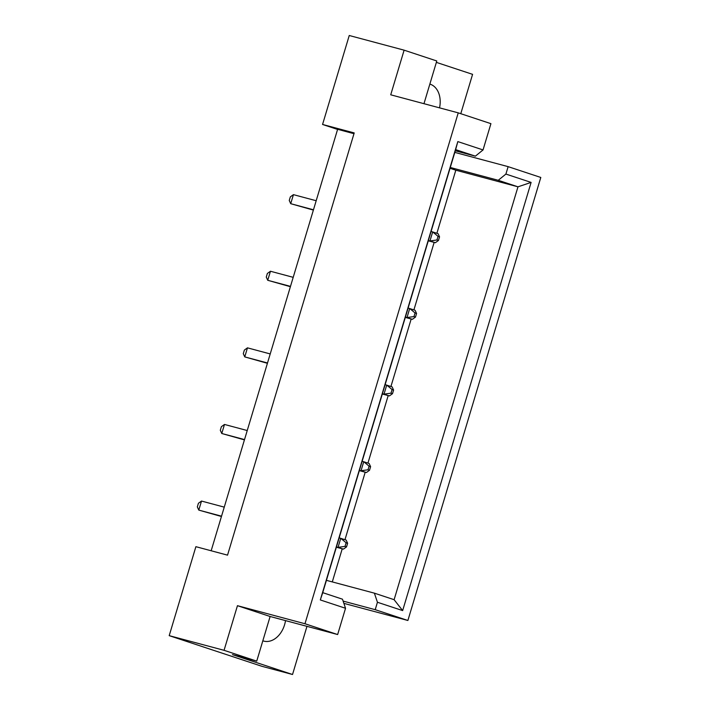 <?xml version="1.0" encoding="UTF-8"?>
<svg xmlns="http://www.w3.org/2000/svg" width="710" height="710" viewBox="0 0 710 710"><rect width="100%" height="100%" fill="white"/><g stroke="black" fill="none" stroke-linecap="round" stroke-linejoin="round"><path stroke-width="1.06" d="M429.852 84.091A22.046 15.886 -75 0 1 430.162 84.188A22.046 15.886 -75 0 1 439.543 107.858M262.833 640.802A22.046 15.886 105 0 0 263.135 640.908A22.046 15.886 105 0 0 263.774 641.103A22.046 15.886 105 0 0 285.509 620.602M353.979 133.693L337.614 129.309L211.163 550.765M423.968 103.695L436.783 60.971L404.114 50.17L349.249 35.5L322.562 124.463L354.21 132.93L227.537 555.149L195.889 546.682L169.202 635.654L261.937 666.317L292.529 674.5L232.463 654.638L256.736 661.125L224.058 650.316L169.202 635.654M455.296 150.786L475.38 156.156L455.642 149.632L322.73 592.655L342.469 599.187L345.53 608.275L337.649 634.545L270.12 616.493L237.451 605.683L224.058 650.316M237.451 605.683L304.972 623.744L458.243 112.854L490.921 123.664L483.04 149.934L475.38 156.156M404.114 50.17L390.722 94.803L458.243 112.854M436.366 62.373L472.585 74.346L460.781 113.698M343.871 603.367L407.886 620.478L540.798 177.456L508.129 166.646L454.817 152.393M306.977 626.344L292.529 674.5M332.298 581.907L342.229 548.794M344.971 539.68L365.215 472.194M367.949 463.08L388.192 395.594M390.935 386.48L411.179 318.994M413.912 309.871L434.156 242.385M436.89 233.27L455.82 170.196L450.051 168.297M345.53 608.275L320.317 599.941L457.826 141.592L483.04 149.934M337.649 634.545L304.972 623.744M407.886 620.478L375.217 609.677L377.436 602.257L374.383 593.161L394.112 599.693L517.981 186.819L498.242 180.296L505.902 174.065L508.129 166.646M505.902 174.065L531.115 182.408L402.65 610.591L377.436 602.257M337.57 129.433L322.562 124.463M270.12 616.493L256.736 661.125M450.291 167.471L498.242 180.296M455.82 170.196L517.981 186.819L531.115 182.408M326.423 580.345L374.383 593.161M375.217 609.677L343.108 601.086M320.317 599.941L322.73 592.655M457.826 141.592L455.642 149.632M402.65 610.591L394.112 599.693M347.625 543.274L346.116 542.777L345.024 546.398L346.533 546.895L347.625 543.274L346.161 540.07L339.167 537.86M336.363 547.224L343.445 549.123L336.46 546.913M221.547 516.188L198.791 510.099L221.449 516.498M201.507 501.056L198.791 510.099L197.327 506.896L198.409 503.284L201.507 501.056L224.254 507.135M345.024 546.398L338.049 547.339L340.764 538.295L346.116 542.777M343.445 549.123L346.533 546.895M370.602 466.674L369.094 466.177L368.011 469.789L369.519 470.295L370.602 466.674L369.138 463.47L362.153 461.26M359.34 470.623L366.422 472.523L359.438 470.313M244.524 439.579L221.768 433.499L244.426 439.898M224.484 424.447L221.768 433.499L220.304 430.295L221.396 426.674L224.484 424.447L247.24 430.535M368.011 469.789L361.035 470.739L363.751 461.686L369.094 466.177M366.422 472.523L369.519 470.295M393.589 390.074L392.08 389.568L390.988 393.189L392.497 393.686L393.589 390.074L392.124 386.87L385.131 384.66M382.326 394.023L389.408 395.914L382.424 393.704M267.51 362.979L244.755 356.899L267.413 363.298M247.47 347.847L244.755 356.899L243.29 353.695L244.373 350.074L247.47 347.847L270.217 353.935M390.988 393.189L384.012 394.139L386.728 385.086L392.08 389.568M389.408 395.914L392.497 393.686M416.566 313.465L415.057 312.968L413.974 316.589L415.483 317.086L416.566 313.465L415.101 310.27L408.117 308.06M405.303 317.423L412.386 319.314L405.401 317.104M290.488 286.378L267.732 280.29L290.39 286.698M270.448 271.247L267.732 280.29L266.268 277.095L267.351 273.474L270.448 271.247L293.203 277.335M413.974 316.589L406.999 317.53L409.714 308.486L415.057 312.968M412.386 319.314L415.483 317.086M439.552 236.865L438.043 236.368L436.952 239.989L438.461 240.486L439.552 236.865L438.088 233.67L431.094 231.46M428.29 240.823L435.372 242.714L428.387 240.504M313.465 209.778L290.718 203.69L313.376 210.089M293.434 194.646L290.718 203.69L289.254 200.495L290.337 196.874L293.434 194.646L316.181 200.726M436.952 239.989L429.976 240.93L432.692 231.886L438.043 236.368M435.372 242.714L438.461 240.486"/></g></svg>
